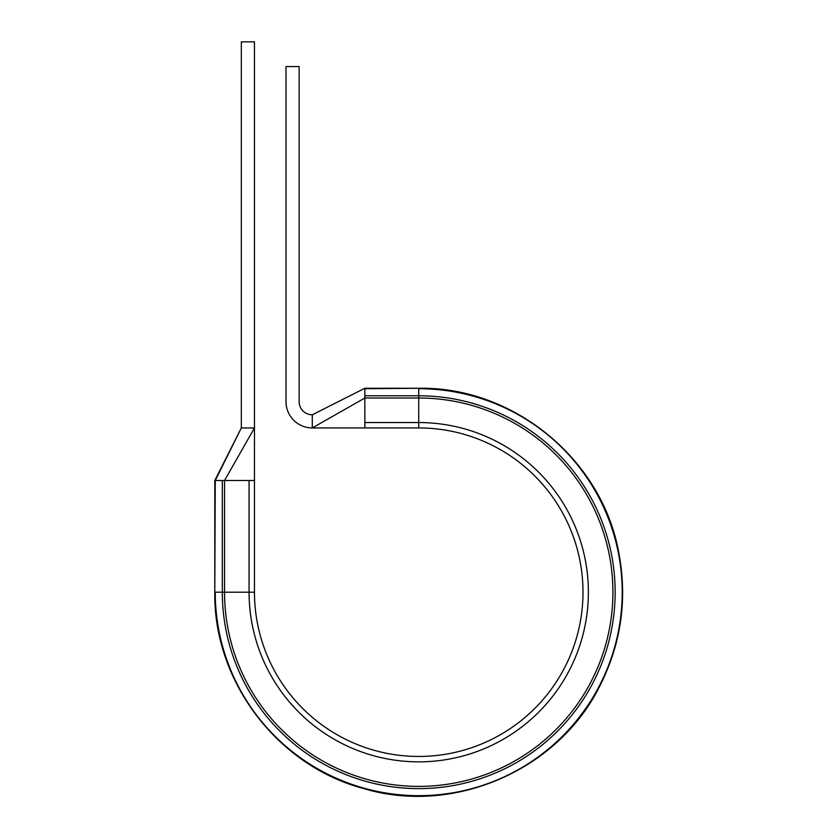 <?xml version="1.0" encoding="UTF-8"?>
<svg xmlns="http://www.w3.org/2000/svg" width="837" height="837" viewBox="0 0 837 837"><rect width="100%" height="100%" fill="white"/><g stroke="black" fill="none" stroke-linecap="round" stroke-linejoin="round"><path stroke-width="1.26" d="M364.848 388.263L312.285 414.796L364.848 388.263L418.73 388.263C512.757 386.537 601.05 458.425 618.428 550.84C627.74 598.11 621.493 643.234 599.711 686.204C557.892 770.438 453.403 815.656 363.373 788.475C277.361 765.698 213.372 681.161 214.795 592.198C213.372 681.161 277.361 765.698 363.373 788.475C453.403 815.656 557.892 770.438 599.711 686.204C621.493 643.234 627.74 598.11 618.428 550.84C601.05 458.425 512.757 386.537 418.73 388.263L364.848 388.724L364.848 427.937L312.285 427.937A26.282 26.282 0 0 1 286.003 401.655L286.003 66.552L299.144 66.552L299.144 401.655A13.141 13.141 0 0 0 312.285 414.796L312.285 427.937L364.848 398.014L418.73 398.014L418.73 422.549A169.649 169.649 0 0 1 588.38 592.198A169.649 169.649 0 0 1 418.73 761.848A169.649 169.649 0 0 1 249.081 592.198L249.081 480.501L254.469 480.501L254.469 41.85L241.328 41.85L241.328 427.937L254.469 427.937L224.546 480.501L249.081 480.501M215.255 480.501L241.328 427.937L214.795 480.501L214.795 592.198L215.255 480.501L224.546 480.501L224.546 592.198L254.469 592.198L254.469 480.501M364.848 422.549L418.73 422.549L418.73 427.937L364.848 427.937M418.73 427.937A164.261 164.261 0 0 1 582.991 592.198A164.261 164.261 0 0 1 418.73 756.46A164.261 164.261 0 0 1 254.469 592.198A164.261 164.261 0 0 0 418.73 756.46A164.261 164.261 0 0 0 582.991 592.198A164.261 164.261 0 0 0 418.73 427.937M364.848 395.786L418.73 395.786A196.413 196.413 0 0 1 615.143 592.198A196.413 196.413 0 0 1 418.73 788.611A196.413 196.413 0 0 1 222.318 592.198L215.255 592.198A203.475 203.475 0 0 0 418.73 795.673A203.475 203.475 0 0 0 622.205 592.198A203.475 203.475 0 0 0 418.73 388.724L418.73 398.014A194.184 194.184 0 0 1 612.914 592.198A194.184 194.184 0 0 1 418.73 786.382A194.184 194.184 0 0 1 224.546 592.198L222.318 592.198L222.318 480.501"/></g></svg>
